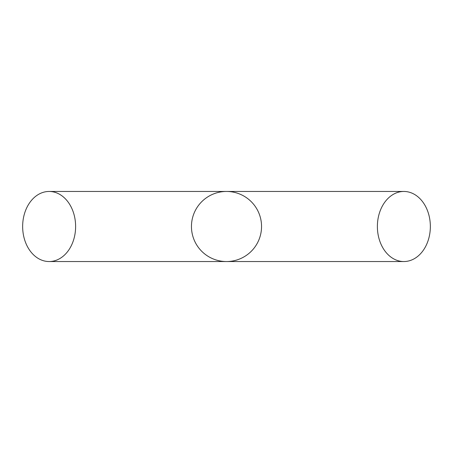 <?xml version="1.0" encoding="UTF-8"?>
<svg xmlns="http://www.w3.org/2000/svg" width="453" height="453" viewBox="0 0 453 453"><rect width="100%" height="100%" fill="white"/><g stroke="black" fill="none" stroke-linecap="round" stroke-linejoin="round"><path stroke-width="0.68" d="M377.383 226.5A35.045 26.484 90 0 0 403.866 261.545A35.045 26.484 90 0 0 430.35 226.5A35.045 26.484 90 0 0 403.866 191.455A35.045 26.484 90 0 0 377.383 226.5M191.455 226.5A35.045 35.045 0 0 1 226.506 191.455A35.045 35.045 0 0 0 226.494 191.455A35.045 35.045 0 0 1 226.506 191.455A35.045 35.045 0 0 0 226.494 191.455A35.045 35.045 0 0 1 261.545 226.5A35.045 35.045 0 0 0 226.5 191.455A35.045 35.045 0 0 0 191.455 226.5A35.045 35.045 0 0 0 226.5 261.545A35.045 35.045 0 0 1 226.5 261.545A35.045 35.045 0 0 0 261.545 226.5A35.045 35.045 0 0 1 226.5 261.545A35.045 35.045 0 0 1 191.455 226.5M75.617 226.5A35.045 26.484 90 0 1 49.134 261.545A35.045 26.484 90 0 1 22.65 226.5A35.045 26.484 90 0 1 49.134 191.455A35.045 26.484 90 0 1 75.617 226.5M49.134 261.545L226.5 261.545A35.045 35.045 0 0 0 226.5 261.545L403.866 261.545M403.866 191.455L49.134 191.455"/></g></svg>
